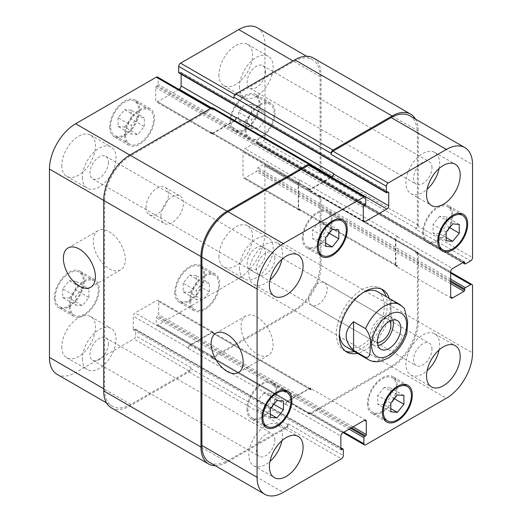 <?xml version="1.0" encoding="UTF-8"?>
<svg xmlns="http://www.w3.org/2000/svg" width="522" height="522" viewBox="0 0 522 522"><rect width="100%" height="100%" fill="white"/><g stroke="black" fill="none" stroke-linecap="round" stroke-linejoin="round"><path stroke-width="0.39" stroke-dasharray="2.61 1.96" d="M308.848 299.243A13.004 7.51 120 0 0 311.543 305.2A13.004 7.51 120 0 0 324.547 297.69A13.004 7.51 120 0 0 324.547 282.67A13.004 7.51 120 0 0 314.525 286.154A13.004 7.51 120 0 0 308.848 299.243M392.753 320.045A16.534 9.546 120 0 0 389.908 316.332A16.534 9.546 120 0 0 377.165 320.762A16.534 9.546 120 0 0 369.948 337.401A16.534 9.546 120 0 0 373.374 344.97A16.534 9.546 120 0 0 378.013 345.577M389.83 321.089A13.004 7.51 120 0 0 388.146 319.386A13.004 7.51 120 0 0 378.124 322.87A13.004 7.51 120 0 0 372.44 335.959A13.004 7.51 120 0 0 375.135 341.917A13.004 7.51 120 0 0 377.452 342.523M404.354 308.274L402.964 307.04L390.991 300.124L390.991 328.782L402.964 335.692L406.84 333.336M390.991 300.124L390.991 328.782M354.405 351.58A35.972 20.769 120 0 0 387.252 304.515A35.972 20.769 120 0 0 386.149 296.6M381.236 289.025A35.972 20.769 120 0 0 379.801 288.053A35.972 20.769 120 0 0 343.828 308.822A35.972 20.769 120 0 0 343.828 350.36A35.972 20.769 120 0 0 345.388 351.117M345.942 346.693A31.744 18.329 120 0 0 370.405 338.191A31.744 18.329 120 0 0 384.257 306.244A31.744 18.329 120 0 0 377.687 291.713M363.266 292.503A31.744 18.329 120 0 0 361.811 293.286A31.744 18.329 120 0 0 339.417 333.812M389.144 298.33A35.972 20.769 -60 0 1 390.247 306.244A35.972 20.769 -60 0 1 357.4 353.309M109.313 268.81A22.661 13.083 -120 0 0 120.641 269.933A22.661 13.083 -120 0 0 120.641 243.767A22.661 13.083 -120 0 0 97.979 230.685A22.661 13.083 -120 0 0 94.508 248.844A22.661 13.083 -120 0 0 109.313 268.81M257.072 354.118A22.661 13.083 -120 0 0 268.399 355.241A22.661 13.083 -120 0 0 268.399 329.075A22.661 13.083 -120 0 0 245.745 315.993A22.661 13.083 -120 0 0 242.267 334.152A22.661 13.083 -120 0 0 257.072 354.118M137.743 117.182L131.192 125.326L131.192 134.05L137.743 134.637L144.287 126.494L144.287 117.763L137.743 117.182L124.647 109.62L118.102 117.763L131.192 125.326M118.102 117.763L118.102 126.494L131.192 134.05M118.102 126.494L124.647 127.074L137.743 134.637M124.647 127.074L131.192 118.931L144.287 126.494M131.192 118.931L131.192 110.207L144.287 117.763M131.192 110.207L124.647 109.62M258.194 111.564L251.65 119.708L251.65 128.438L258.194 129.019L264.739 120.876L264.739 112.152L258.194 111.564L245.099 104.008L238.554 112.152L251.65 119.708M238.554 112.152L238.554 120.876L251.65 128.438M238.554 120.876L245.099 121.463L258.194 129.019M245.099 121.463L251.65 113.32L264.739 120.876M251.65 113.32L251.65 104.589L264.739 112.152M251.65 104.589L245.099 104.008M202.83 282.617L196.285 290.761L196.285 299.491L202.83 300.072L209.374 291.928L209.374 283.205L202.83 282.617L189.74 275.055L183.189 283.205L196.285 290.761M183.189 283.205L183.189 291.928L196.285 299.491M183.189 291.928L189.74 292.516L202.83 300.072M189.74 292.516L196.285 284.373L209.374 291.928M196.285 284.373L196.285 275.642L209.374 283.205M196.285 275.642L189.74 275.055M82.378 288.229L75.834 296.372L75.834 305.102L82.378 305.69L88.923 297.547L88.923 288.816L82.378 288.229L69.282 280.673L62.738 288.816L75.834 296.372M62.738 288.816L62.738 297.547L75.834 305.102M62.738 297.547L69.282 298.127L82.378 305.69M69.282 298.127L75.834 289.984L88.923 297.547M75.834 289.984L75.834 281.26L88.923 288.816M75.834 281.26L69.282 280.673M246.038 129.469A19.836 11.451 120 0 0 250.142 138.552A19.836 11.451 120 0 0 269.985 127.1A19.836 11.451 120 0 0 269.985 104.191A19.836 11.451 120 0 0 254.697 109.509A19.836 11.451 120 0 0 246.038 129.469M231.076 120.836A19.836 11.451 -60 0 1 239.735 100.87A19.836 11.451 -60 0 1 255.023 95.552A19.836 11.451 -60 0 1 255.023 118.461A19.836 11.451 -60 0 1 235.181 129.913A19.836 11.451 -60 0 1 231.076 120.836M245.099 130.011A21.161 12.215 120 0 0 249.483 139.7A21.161 12.215 120 0 0 270.644 127.479A21.161 12.215 120 0 0 270.644 103.049A21.161 12.215 120 0 0 254.338 108.72A21.161 12.215 120 0 0 245.099 130.011M230.137 121.372A21.161 12.215 120 0 0 234.522 131.061A21.161 12.215 120 0 0 255.682 118.84A21.161 12.215 120 0 0 255.682 94.41A21.161 12.215 120 0 0 239.376 100.08A21.161 12.215 120 0 0 230.137 121.372M125.587 135.087A19.836 11.451 120 0 0 129.691 144.17A19.836 11.451 120 0 0 149.533 132.712A19.836 11.451 120 0 0 149.533 109.809A19.836 11.451 120 0 0 134.245 115.121A19.836 11.451 120 0 0 125.587 135.087M110.618 126.448A19.836 11.451 -60 0 1 119.277 106.481A19.836 11.451 -60 0 1 134.565 101.17A19.836 11.451 -60 0 1 134.565 124.073A19.836 11.451 -60 0 1 114.729 135.531A19.836 11.451 -60 0 1 110.618 126.448M124.647 135.629A21.161 12.215 120 0 0 129.032 145.312A21.161 12.215 120 0 0 150.192 133.097A21.161 12.215 120 0 0 150.192 108.661A21.161 12.215 120 0 0 133.886 114.331A21.161 12.215 120 0 0 124.647 135.629M109.685 126.99A21.161 12.215 120 0 0 114.07 136.673A21.161 12.215 120 0 0 135.231 124.458A21.161 12.215 120 0 0 135.231 100.022A21.161 12.215 120 0 0 118.925 105.692A21.161 12.215 120 0 0 109.685 126.99M70.222 306.14A19.836 11.451 120 0 0 74.326 315.223A19.836 11.451 120 0 0 94.169 303.765A19.836 11.451 120 0 0 94.169 280.862A19.836 11.451 120 0 0 78.881 286.173A19.836 11.451 120 0 0 70.222 306.14M55.254 297.501A19.836 11.451 -60 0 1 63.919 277.534A19.836 11.451 -60 0 1 79.207 272.223A19.836 11.451 -60 0 1 79.207 295.126A19.836 11.451 -60 0 1 59.364 306.584A19.836 11.451 -60 0 1 55.254 297.501M69.282 306.682A21.161 12.215 120 0 0 73.667 316.365A21.161 12.215 120 0 0 94.828 304.15A21.161 12.215 120 0 0 94.828 279.714A21.161 12.215 120 0 0 78.522 285.384A21.161 12.215 120 0 0 69.282 306.682M54.321 298.042A21.161 12.215 120 0 0 58.705 307.726A21.161 12.215 120 0 0 79.866 295.511A21.161 12.215 120 0 0 79.866 271.075A21.161 12.215 120 0 0 63.56 276.745A21.161 12.215 120 0 0 54.321 298.042M190.674 300.522A19.836 11.451 120 0 0 194.784 309.605A19.836 11.451 120 0 0 214.62 298.153A19.836 11.451 120 0 0 214.62 275.244A19.836 11.451 120 0 0 199.332 280.562A19.836 11.451 120 0 0 190.674 300.522M175.712 291.883A19.836 11.451 -60 0 1 184.37 271.923A19.836 11.451 -60 0 1 199.658 266.605A19.836 11.451 -60 0 1 199.658 289.514A19.836 11.451 -60 0 1 179.816 300.966A19.836 11.451 -60 0 1 175.712 291.883M189.74 301.063A21.161 12.215 120 0 0 194.119 310.753A21.161 12.215 120 0 0 215.279 298.532A21.161 12.215 120 0 0 215.279 274.102A21.161 12.215 120 0 0 198.973 279.766A21.161 12.215 120 0 0 189.74 301.063M174.772 292.424A21.161 12.215 120 0 0 179.157 302.114A21.161 12.215 120 0 0 200.317 289.893A21.161 12.215 120 0 0 200.317 265.463A21.161 12.215 120 0 0 184.012 271.127A21.161 12.215 120 0 0 174.772 292.424M239.494 268.021A23.803 13.742 120 0 0 244.42 278.918A23.803 13.742 120 0 0 268.23 265.176A23.803 13.742 120 0 0 268.23 237.686A23.803 13.742 120 0 0 249.881 244.061A23.803 13.742 120 0 0 239.494 268.021M265.522 252.994A13.004 7.51 -60 0 1 259.845 266.083A13.004 7.51 -60 0 1 249.823 269.567A13.004 7.51 -60 0 1 249.823 254.547A13.004 7.51 -60 0 1 262.827 247.036A13.004 7.51 -60 0 1 265.522 252.994M218.914 256.139A23.803 13.742 120 0 0 223.847 267.042A23.803 13.742 120 0 0 247.65 253.294A23.803 13.742 120 0 0 247.65 225.804A23.803 13.742 120 0 0 229.308 232.186A23.803 13.742 120 0 0 218.914 256.139M61.805 346.849A23.803 13.742 120 0 0 66.731 357.746A23.803 13.742 120 0 0 90.541 344.005A23.803 13.742 120 0 0 90.541 316.515A23.803 13.742 120 0 0 72.193 322.89A23.803 13.742 120 0 0 61.805 346.849M82.378 358.731A23.803 13.742 120 0 0 87.311 369.628A23.803 13.742 120 0 0 111.114 355.88A23.803 13.742 120 0 0 111.114 328.39A23.803 13.742 120 0 0 92.766 334.772A23.803 13.742 120 0 0 82.378 358.731M108.406 343.698A13.004 7.51 -60 0 1 102.73 356.787A13.004 7.51 -60 0 1 92.707 360.271A13.004 7.51 -60 0 1 92.707 345.257A13.004 7.51 -60 0 1 105.712 337.747A13.004 7.51 -60 0 1 108.406 343.698M82.378 177.31A23.803 13.742 120 0 0 87.311 188.207A23.803 13.742 120 0 0 111.114 174.465A23.803 13.742 120 0 0 111.114 146.976A23.803 13.742 120 0 0 92.766 153.351A23.803 13.742 120 0 0 82.378 177.31M108.406 162.283A13.004 7.51 -60 0 1 102.73 175.372A13.004 7.51 -60 0 1 92.707 178.857A13.004 7.51 -60 0 1 92.707 163.836A13.004 7.51 -60 0 1 105.712 156.326A13.004 7.51 -60 0 1 108.406 162.283M61.805 165.428A23.803 13.742 120 0 0 66.731 176.332A23.803 13.742 120 0 0 90.541 162.583A23.803 13.742 120 0 0 90.541 135.094A23.803 13.742 120 0 0 72.193 141.475A23.803 13.742 120 0 0 61.805 165.428M218.914 74.724A23.803 13.742 120 0 0 223.847 85.621A23.803 13.742 120 0 0 247.65 71.873A23.803 13.742 120 0 0 247.65 44.39A23.803 13.742 120 0 0 229.308 50.764A23.803 13.742 120 0 0 218.914 74.724M239.494 86.6A23.803 13.742 120 0 0 244.42 97.497A23.803 13.742 120 0 0 268.23 83.755A23.803 13.742 120 0 0 268.23 56.265A23.803 13.742 120 0 0 249.881 62.647A23.803 13.742 120 0 0 239.494 86.6M265.522 71.573A13.004 7.51 -60 0 1 259.845 84.662A13.004 7.51 -60 0 1 249.823 88.146A13.004 7.51 -60 0 1 249.823 73.126A13.004 7.51 -60 0 1 262.827 65.615A13.004 7.51 -60 0 1 265.522 71.573M57.126 374.385A37.029 21.382 120 0 0 75.644 372.551L133.815 338.967A2.643 1.527 120 0 0 135.681 335.731L135.681 329.682A1.057 0.613 120 0 0 135.466 329.199A1.057 0.613 120 0 0 134.937 329.252L133.997 329.787A1.057 0.613 -60 0 1 133.469 329.839A1.057 0.613 -60 0 1 133.254 329.356L133.254 316.182A2.643 1.527 -60 0 1 135.12 312.946L156.822 300.418A2.643 1.527 -60 0 1 158.14 300.287A2.643 1.527 -60 0 1 158.688 301.494L158.688 314.668A1.057 0.613 -60 0 1 157.944 315.967L157.005 316.508A1.057 0.613 120 0 0 156.261 317.8L156.261 323.849A2.643 1.527 120 0 0 156.809 325.062A2.643 1.527 120 0 0 158.127 324.932L238.743 278.389A37.029 21.382 120 0 0 264.928 233.034L264.928 165.865A2.643 1.527 120 0 0 264.38 164.652A2.643 1.527 120 0 0 263.055 164.782L257.822 167.81A1.057 0.613 120 0 0 257.072 169.102L257.072 170.185A1.057 0.613 -60 0 1 256.322 171.477L244.916 178.067A2.643 1.527 -60 0 1 243.591 178.198A2.643 1.527 -60 0 1 243.043 176.984L243.043 151.935A2.643 1.527 -60 0 1 244.916 148.692L256.322 142.108A1.057 0.613 -60 0 1 256.85 142.056A1.057 0.613 -60 0 1 257.072 142.539L257.072 143.622A1.057 0.613 120 0 0 257.294 144.105A1.057 0.613 120 0 0 257.822 144.052L263.055 141.025A2.643 1.527 120 0 0 264.928 137.788L264.928 44.703A37.029 21.382 120 0 0 257.261 27.751M178.915 89.392L157.566 101.718A2.643 1.527 -60 0 1 156.248 101.849A2.643 1.527 -60 0 1 155.7 100.642L155.7 87.468A1.057 0.613 -60 0 1 156.443 86.169L157.383 85.628A1.057 0.613 120 0 0 158.127 84.336L158.127 78.287A2.643 1.527 120 0 0 157.579 77.073M178.922 72.936A1.057 0.613 120 0 0 179.451 72.884L180.384 72.349A1.057 0.613 -60 0 1 180.912 72.297A1.057 0.613 -60 0 1 181.134 72.78L181.134 74.215M145.971 207.547A15.869 9.161 120 0 0 149.259 214.81A15.869 9.161 120 0 0 165.128 205.648A15.869 9.161 120 0 0 165.128 187.326A15.869 9.161 120 0 0 152.9 191.574A15.869 9.161 120 0 0 145.971 207.547M319.17 221.928L312.626 230.072L312.626 238.795L319.17 239.383L325.715 231.239L325.715 222.509L319.17 221.928L332.26 229.484M325.715 237.627L312.626 230.072M325.715 246.358L312.626 238.795M325.715 243.161L319.17 239.383M329.225 233.262L325.715 231.239M338.811 230.072L325.715 222.509M439.622 216.31L433.077 224.453L433.077 233.184L439.622 233.771L446.166 225.628L446.166 216.898L439.622 216.31L452.718 223.873M446.166 232.016L433.077 224.453M446.166 240.74L433.077 233.184M446.166 237.549L439.622 233.771M449.677 227.651L446.166 225.628M459.262 224.453L446.166 216.898M384.257 387.363L377.713 395.506L377.713 404.237L384.257 404.818L390.808 396.674L390.808 387.95L384.257 387.363L397.353 394.926M390.808 403.069L377.713 395.506M390.808 411.793L377.713 404.237M390.808 408.602L384.257 404.818M394.312 398.704L390.808 396.674M403.897 395.506L390.808 387.95M263.806 392.981L257.261 401.124L257.261 409.848L263.806 410.436L270.35 402.292L270.35 393.562L263.806 392.981L276.901 400.537M270.35 408.68L257.261 401.124M270.35 417.411L257.261 409.848M270.35 414.214L263.806 410.436M273.861 404.315L270.35 402.292M283.446 401.124L270.35 393.562M423.727 232.062A19.836 11.451 120 0 0 427.831 241.138A19.836 11.451 120 0 0 447.674 229.687A19.836 11.451 120 0 0 447.674 206.777A19.836 11.451 120 0 0 432.386 212.095A19.836 11.451 120 0 0 423.727 232.062M422.787 232.597A21.161 12.215 120 0 0 427.172 242.286A21.161 12.215 120 0 0 448.333 230.072A21.161 12.215 120 0 0 448.333 205.635A21.161 12.215 120 0 0 432.027 211.306A21.161 12.215 120 0 0 422.787 232.597M303.269 237.673A19.836 11.451 120 0 0 307.38 246.756A19.836 11.451 120 0 0 327.216 235.305A19.836 11.451 120 0 0 327.216 212.395A19.836 11.451 120 0 0 311.928 217.707A19.836 11.451 120 0 0 303.269 237.673M302.336 238.215A21.161 12.215 120 0 0 306.721 247.898A21.161 12.215 120 0 0 327.881 235.683A21.161 12.215 120 0 0 327.881 211.247A21.161 12.215 120 0 0 311.575 216.917A21.161 12.215 120 0 0 302.336 238.215M247.904 408.726A19.836 11.451 120 0 0 252.015 417.809A19.836 11.451 120 0 0 271.858 406.351A19.836 11.451 120 0 0 271.858 383.448A19.836 11.451 120 0 0 256.57 388.759A19.836 11.451 120 0 0 247.904 408.726M246.971 409.268A21.161 12.215 120 0 0 251.356 418.951A21.161 12.215 120 0 0 272.517 406.736A21.161 12.215 120 0 0 272.517 382.3A21.161 12.215 120 0 0 256.211 387.97A21.161 12.215 120 0 0 246.971 409.268M368.362 403.114A19.836 11.451 120 0 0 372.467 412.191A19.836 11.451 120 0 0 392.309 400.739A19.836 11.451 120 0 0 392.309 377.83A19.836 11.451 120 0 0 377.021 383.148A19.836 11.451 120 0 0 368.362 403.114M367.423 403.65A21.161 12.215 120 0 0 371.808 413.339A21.161 12.215 120 0 0 392.968 401.118A21.161 12.215 120 0 0 392.968 376.688A21.161 12.215 120 0 0 376.662 382.358A21.161 12.215 120 0 0 367.423 403.65M439.067 349.975A23.803 13.742 120 0 0 434.689 333.793A23.803 13.742 120 0 0 416.347 340.168A23.803 13.742 120 0 0 405.953 364.128A23.803 13.742 120 0 0 410.886 375.024A23.803 13.742 120 0 0 427.087 370.718M431.988 349.101A13.004 7.51 120 0 0 429.293 343.143A13.004 7.51 120 0 0 416.288 350.653A13.004 7.51 120 0 0 416.288 365.674A13.004 7.51 120 0 0 426.311 362.19A13.004 7.51 120 0 0 431.988 349.101M439.067 168.56A23.803 13.742 120 0 0 434.689 152.372A23.803 13.742 120 0 0 416.347 158.753A23.803 13.742 120 0 0 405.953 182.707A23.803 13.742 120 0 0 410.886 193.61A23.803 13.742 120 0 0 427.087 189.303M431.988 167.679A13.004 7.51 120 0 0 429.293 161.729A13.004 7.51 120 0 0 416.288 169.232A13.004 7.51 120 0 0 416.288 184.253A13.004 7.51 120 0 0 426.311 180.769A13.004 7.51 120 0 0 431.988 167.679M281.952 259.264A23.803 13.742 120 0 0 277.58 243.082A23.803 13.742 120 0 0 259.232 249.457A23.803 13.742 120 0 0 248.844 273.417A23.803 13.742 120 0 0 253.77 284.314A23.803 13.742 120 0 0 269.972 280.007M274.872 258.39A13.004 7.51 120 0 0 272.177 252.433A13.004 7.51 120 0 0 259.173 259.943A13.004 7.51 120 0 0 259.173 274.963A13.004 7.51 120 0 0 269.195 271.479A13.004 7.51 120 0 0 274.872 258.39M281.952 440.685A23.803 13.742 120 0 0 277.58 424.503A23.803 13.742 120 0 0 259.232 430.878A23.803 13.742 120 0 0 248.844 454.838A23.803 13.742 120 0 0 253.77 465.735A23.803 13.742 120 0 0 269.972 461.428M274.872 439.811A13.004 7.51 120 0 0 272.177 433.854A13.004 7.51 120 0 0 259.173 441.364A13.004 7.51 120 0 0 259.173 456.385A13.004 7.51 120 0 0 269.195 452.894A13.004 7.51 120 0 0 274.872 439.811M160.933 216.186A15.869 9.161 -60 0 1 167.862 200.213A15.869 9.161 -60 0 1 180.09 195.959A15.869 9.161 -60 0 1 180.09 214.288A15.869 9.161 -60 0 1 164.221 223.449A15.869 9.161 -60 0 1 160.933 216.186M215.377 465.748A37.029 21.382 -60 0 0 227.148 462.179L286.252 428.06A2.643 1.527 -60 0 0 288.118 424.817L288.118 423.74A2.643 1.527 -60 0 1 286.252 426.976L228.081 460.561A37.029 21.382 -60 0 1 209.563 462.394M213.315 332.573L310.577 388.727A2.643 1.527 120 0 1 311.125 389.934L311.125 389.503A2.643 1.527 120 0 0 310.577 388.296A2.643 1.527 120 0 0 309.259 388.427L287.557 400.955A2.643 1.527 120 0 0 285.691 404.191L285.691 404.622L188.429 348.468A2.643 1.527 -60 0 1 190.302 345.231L211.997 332.703A2.643 1.527 -60 0 1 213.315 332.573A2.643 1.527 -60 0 1 213.863 333.786L213.863 333.349L158.688 301.494M320.495 195.972A2.643 1.527 120 0 0 319.17 196.102L318.237 196.637A2.643 1.527 120 0 1 319.555 196.507A2.643 1.527 120 0 1 320.103 197.721L320.103 264.889A37.029 21.382 120 0 1 293.919 310.244L213.302 356.787A2.643 1.527 120 0 1 211.984 356.917A2.643 1.527 120 0 1 211.436 355.704L211.436 356.787A2.643 1.527 120 0 0 211.984 357.994A2.643 1.527 120 0 0 213.302 357.864L294.852 310.786A37.029 21.382 120 0 0 321.037 265.43L321.037 197.179A2.643 1.527 120 0 0 320.495 195.972L417.75 252.119A2.643 1.527 -60 0 0 416.432 252.257L415.492 252.792A2.643 1.527 -60 0 1 416.817 252.661A2.643 1.527 -60 0 1 417.365 253.875L417.365 321.043A37.029 21.382 -60 0 1 391.18 366.398L310.564 412.941A2.643 1.527 -60 0 1 309.246 413.072A2.643 1.527 -60 0 1 308.698 411.858L343.861 432.157M299.145 209.837L396.4 265.992A2.643 1.527 120 0 1 395.852 264.778L395.852 239.728A2.643 1.527 120 0 1 397.725 236.486L397.353 236.701A2.643 1.527 120 0 0 395.48 239.944L395.48 264.993A2.643 1.527 120 0 0 396.028 266.207A2.643 1.527 120 0 0 397.353 266.076L397.725 265.861L300.463 209.707A2.643 1.527 -60 0 1 299.145 209.837A2.643 1.527 -60 0 1 298.597 208.624L298.597 183.574A2.643 1.527 -60 0 1 300.463 180.331L300.091 180.553L244.916 148.692M409.698 115.76A37.029 21.382 -60 0 1 417.365 132.712L417.365 225.798A2.643 1.527 -60 0 1 415.492 229.034L470.674 260.889M234.646 120.484A2.643 1.527 -60 0 1 234.443 120.615L212.741 133.143A2.643 1.527 -60 0 1 211.423 133.273L308.685 189.427A2.643 1.527 120 0 1 308.137 188.214L308.137 188.651A2.643 1.527 120 0 0 308.685 189.858A2.643 1.527 120 0 0 310.003 189.727L331.353 177.402M310.016 165.082A2.643 1.527 -60 0 1 310.564 166.296L365.739 198.151M310.577 388.727A2.643 1.527 120 0 0 309.259 388.857L287.557 401.385A2.643 1.527 120 0 0 285.691 404.622M310.564 165.402L310.564 166.296M308.685 189.427A2.643 1.527 120 0 0 310.003 189.297L330.981 177.186M415.505 119.114A37.029 21.382 -60 0 1 418.298 131.094L418.298 225.256A2.643 1.527 -60 0 1 416.432 228.499L415.492 229.034M396.4 265.992A2.643 1.527 120 0 0 397.725 265.861M417.75 252.119A2.643 1.527 -60 0 1 418.298 253.333L418.298 321.585A37.029 21.382 -60 0 1 392.113 366.933L310.564 414.018A2.643 1.527 -60 0 1 309.246 414.148A2.643 1.527 -60 0 1 308.698 412.941L308.698 411.858M310.564 165.213L213.302 109.059L213.302 110.142A2.643 1.527 120 0 0 212.754 108.928A2.643 1.527 120 0 0 211.436 109.059L130.82 155.602A37.029 21.382 120 0 0 104.635 200.957L104.635 389.288A37.029 21.382 120 0 0 112.302 406.24A37.029 21.382 120 0 0 130.82 404.406L188.99 370.822A2.643 1.527 120 0 0 190.863 367.586L135.681 335.731M188.429 348.468L188.429 348.037A2.643 1.527 -60 0 1 190.302 344.801L211.997 332.273A2.643 1.527 -60 0 1 213.315 332.142A2.643 1.527 -60 0 1 213.863 333.349M300.463 209.707L300.091 209.922A2.643 1.527 -60 0 1 298.767 210.053A2.643 1.527 -60 0 1 298.219 208.846L298.219 183.79A2.643 1.527 -60 0 1 300.091 180.553M416.432 228.499L319.17 172.345L318.237 172.886A2.643 1.527 120 0 0 320.103 169.643L320.103 76.558A37.029 21.382 120 0 0 312.437 59.606A37.029 21.382 120 0 0 293.919 61.439L235.748 95.024A2.643 1.527 120 0 0 233.882 98.26M236.309 117.378L236.309 117.809A2.643 1.527 -60 0 1 234.443 121.045L212.741 133.573A2.643 1.527 -60 0 1 211.423 133.704A2.643 1.527 -60 0 1 210.875 132.497L210.875 132.066A2.643 1.527 -60 0 0 211.423 133.273M111.369 407.858A37.029 21.382 120 0 0 129.887 406.025L188.99 371.905A2.643 1.527 120 0 0 190.863 368.662L190.863 367.586M213.302 109.059A2.643 1.527 120 0 0 212.754 107.852M319.17 172.345A2.643 1.527 120 0 0 321.037 169.102L321.037 74.94A37.029 21.382 120 0 0 313.37 57.988M368.388 359.651A31.744 18.329 120 0 0 402.964 335.692M402.964 307.04A31.744 18.329 120 0 0 400.133 304.672M228.081 460.561L283.257 492.416M286.252 426.976L341.427 458.831M288.118 423.74L343.3 455.595M287.557 400.955L342.739 432.81M285.691 404.191L340.866 436.046M309.259 388.427L311.125 389.503M310.564 412.941L365.739 444.796M391.18 366.398L446.356 398.253M417.365 321.043L472.541 352.898M417.365 253.875L472.541 285.73M415.492 252.792L450.656 273.097M395.48 264.993L397.353 266.076M395.48 239.944L450.656 271.799M397.353 236.701L452.528 268.556M417.365 225.798L472.541 257.653M417.365 132.712L472.541 164.567M310.003 189.727L308.137 188.651M130.82 404.406L75.644 372.551M104.635 389.288L103.702 388.746M188.99 370.822L133.815 338.967M188.429 348.037L133.254 316.182M190.302 344.801L135.12 312.946M211.997 332.273L156.822 300.418M213.302 356.787L158.127 324.932M211.436 355.704L156.261 323.849M293.919 310.244L238.743 278.389M320.103 264.889L264.928 233.034M320.103 197.721L264.928 165.865M318.237 196.637L263.055 164.782M300.091 209.922L244.916 178.067M298.219 208.846L243.043 176.984M298.219 183.79L243.043 151.935M320.103 169.643L264.928 137.788M318.237 172.886L263.055 141.025M320.103 76.558L264.928 44.703M293.919 61.439L292.986 60.898M235.748 95.024L234.978 94.58M234.443 121.045L211.632 107.878M212.741 133.573L157.566 101.718M210.875 132.497L155.7 100.642M211.436 109.059L210.496 108.524M213.302 110.142L158.127 78.287M130.82 155.602L129.887 155.067M104.635 200.957L103.702 200.415M365.739 204.2L158.127 84.336M364.995 205.492L157.383 85.628M364.056 206.033L156.443 86.169M363.312 207.332L155.7 87.468M308.137 188.214L210.875 132.066M310.003 189.297L212.741 133.143M310.433 164.489L234.443 120.615M180.384 72.349L388.003 192.213L181.134 72.78M387.063 192.748L179.451 72.884M418.298 131.094L321.037 74.94M418.298 225.256L321.037 169.102M465.435 263.917L257.822 144.052M463.001 262.514L257.072 143.622M256.322 142.108L463.941 261.972L257.072 142.539M397.725 236.486L300.463 180.331M395.852 239.728L298.597 183.574M395.852 264.778L298.597 208.624M450.656 283.674L256.322 171.477M450.656 281.952L257.072 170.185M450.656 280.869L257.072 169.102M450.656 279.139L257.822 167.81M416.432 252.257L319.17 196.102M418.298 253.333L321.037 197.179M418.298 321.585L321.037 265.43M392.113 366.933L294.852 310.786M310.564 414.018L213.302 357.864M308.698 412.941L211.436 356.787M349.094 429.136L156.261 317.8M350.595 428.275L157.005 316.508M351.528 427.733L157.944 315.967M353.022 426.865L158.688 314.668M311.125 389.934L213.863 333.786M309.259 388.857L211.997 332.703M287.557 401.385L190.302 345.231M133.997 329.787L133.254 329.356M340.866 448.144L134.937 329.252M343.3 449.546L135.681 329.682M288.118 424.817L190.863 368.662M286.252 428.06L188.99 371.905M227.148 462.179L129.887 406.025M373.374 344.97L380.858 349.29M389.908 316.332L397.386 320.652M311.543 305.2L375.135 341.917M324.547 282.67L388.146 319.386M343.828 350.36L346.817 352.089M379.801 288.053L382.796 289.775M97.979 230.685L68.056 247.963M120.641 269.933L90.717 287.211M245.745 315.993L215.814 333.271M268.399 355.241L238.476 372.519M269.985 104.191L255.023 95.552M250.142 138.552L235.181 129.913M270.644 103.049L255.682 94.41M249.483 139.7L234.522 131.061M149.533 109.809L134.565 101.17M129.691 144.17L114.729 135.531M150.192 108.661L135.231 100.022M129.032 145.312L114.07 136.673M94.169 280.862L79.207 272.223M74.326 315.223L59.364 306.584M94.828 279.714L79.866 271.075M73.667 316.365L58.705 307.726M214.62 275.244L199.658 266.605M194.784 309.605L179.816 300.966M215.279 274.102L200.317 265.463M194.119 310.753L179.157 302.114M223.847 267.042L244.42 278.918M247.65 225.804L268.23 237.686M66.731 357.746L87.311 369.628M90.541 316.515L111.114 328.39M66.731 176.332L87.311 188.207M90.541 135.094L111.114 146.976M223.847 85.621L244.42 97.497M247.65 44.39L268.23 56.265M458.955 213.296L447.674 206.777M439.113 247.656L427.831 241.138M463.295 214.274L448.333 205.635M442.134 250.925L427.172 242.286M338.497 218.907L327.216 212.395M318.661 253.268L307.38 246.756M342.843 219.886L327.881 211.247M321.683 256.537L306.721 247.898M283.133 389.96L271.858 383.448M263.297 424.321L252.015 417.809M287.478 390.939L272.517 382.3M266.318 427.59L251.356 418.951M403.591 384.342L392.309 377.83M383.748 418.709L372.467 412.191M407.93 385.327L392.968 376.688M386.769 421.978L371.808 413.339M410.886 375.024L431.459 386.906M434.689 333.793L455.269 345.668M249.823 269.567L416.288 365.674M262.827 247.036L429.293 343.143M410.886 193.61L431.459 205.485M434.689 152.372L455.269 164.254M249.823 88.146L416.288 184.253M262.827 65.615L429.293 161.729M253.77 284.314L274.35 296.196M277.58 243.082L298.153 254.958M92.707 178.857L259.173 274.963M105.712 156.326L272.177 252.433M253.77 465.735L274.35 477.61M277.58 424.503L298.153 436.379M92.707 360.271L259.173 456.385M105.712 337.747L272.177 433.854M149.259 214.81L164.221 223.449M165.128 187.326L180.09 195.959M365.752 420.151L310.577 388.296M343.084 432.607L309.246 413.072M450.656 272.203L416.817 252.661M451.204 298.062L396.028 266.207M363.86 221.713L308.685 189.858M112.302 406.24L106.495 402.886M213.315 332.142L158.14 300.287M211.984 356.917L156.809 325.062M319.555 196.507L264.38 164.652M298.767 210.053L243.591 178.198M312.437 59.606L306.623 56.252M211.423 133.704L156.248 101.849M212.754 108.928L211.273 108.074M180.912 72.297L388.531 192.161M257.294 144.105L462.694 262.69M256.85 142.056L464.469 261.92M211.984 357.994L309.246 414.148M133.469 329.839L341.088 449.703M135.466 329.199L340.866 447.785"/><path stroke-width="0.78" d="M378.013 345.577A16.534 9.546 120 0 0 389.908 335.424A16.534 9.546 120 0 0 392.753 320.045M377.452 342.523A13.004 7.51 120 0 0 390.834 325.343A13.004 7.51 120 0 0 389.83 321.089M377.432 341.721A16.534 9.546 -60 0 1 384.649 325.082A16.534 9.546 -60 0 1 397.386 320.652A16.534 9.546 -60 0 1 397.386 339.744A16.534 9.546 -60 0 1 380.858 349.29A16.534 9.546 -60 0 1 377.432 341.721M353.583 321.722L365.557 328.638C369.602 334.054 371.181 339.737 370.287 345.694C370.059 350.445 370.724 358.784 365.557 357.289L353.583 350.379L353.583 321.722C343.691 331.274 343.691 340.827 353.583 350.379M365.557 357.289A31.744 18.329 120 0 0 368.388 359.651C371.155 361.211 374.157 361.896 377.393 361.713L380.682 361.244L388.688 357.824C397.19 352.122 403.238 343.959 406.84 333.336L407.662 321.526L404.354 308.274L400.133 304.672A31.744 18.329 120 0 0 384.257 306.244A31.744 18.329 120 0 0 365.557 328.638M386.149 296.6A35.972 20.769 120 0 0 381.236 289.025M345.388 351.117A35.972 20.769 120 0 0 354.405 351.58M400.133 304.672L377.687 291.713A31.744 18.329 120 0 0 363.266 292.503M339.417 333.812A31.744 18.329 120 0 0 345.942 346.693L368.388 359.651M357.4 353.309A35.972 20.769 -60 0 1 346.817 352.089A35.972 20.769 -60 0 1 346.817 310.551A35.972 20.769 -60 0 1 382.796 289.775A35.972 20.769 -60 0 1 389.144 298.33M79.383 286.089A22.661 13.083 60 0 1 64.584 266.122A22.661 13.083 60 0 1 68.056 247.963A22.661 13.083 60 0 1 90.717 261.046A22.661 13.083 60 0 1 90.717 287.211A22.661 13.083 60 0 1 79.383 286.089M227.148 371.396A22.661 13.083 60 0 1 212.343 351.43A22.661 13.083 60 0 1 215.814 333.271A22.661 13.083 60 0 1 238.476 346.354A22.661 13.083 60 0 1 238.476 372.519A22.661 13.083 60 0 1 227.148 371.396M211.273 108.074L157.579 77.073A2.643 1.527 120 0 0 156.261 77.204L75.644 123.747A37.029 21.382 120 0 0 49.459 169.102L49.459 357.433A37.029 21.382 120 0 0 57.126 374.385L106.495 402.886M181.134 74.215L181.134 85.954A2.643 1.527 -60 0 1 179.261 89.19L178.915 89.392M306.623 56.252L257.261 27.751A37.029 21.382 120 0 0 238.743 29.584L180.573 63.169A2.643 1.527 120 0 0 178.7 66.405L178.7 72.454A1.057 0.613 120 0 0 178.922 72.936L386.534 192.801A1.057 0.613 120 0 0 387.063 192.748L388.003 192.213A1.057 0.613 -60 0 1 388.531 192.161A1.057 0.613 -60 0 1 388.746 192.644L388.746 205.818A2.643 1.527 -60 0 1 386.88 209.054L365.178 221.582A2.643 1.527 -60 0 1 363.86 221.713A2.643 1.527 -60 0 1 363.312 220.506L363.312 207.332A1.057 0.613 -60 0 1 364.056 206.033L364.995 205.492A1.057 0.613 120 0 0 365.739 204.2L365.739 198.151A2.643 1.527 120 0 0 365.191 196.938A2.643 1.527 120 0 0 363.873 197.068L283.257 243.611A37.029 21.382 120 0 0 257.072 288.966L257.072 477.297A37.029 21.382 120 0 0 264.739 494.249A37.029 21.382 120 0 0 283.257 492.416L341.427 458.831A2.643 1.527 120 0 0 343.3 455.595L343.3 449.546A1.057 0.613 120 0 0 343.078 449.064A1.057 0.613 120 0 0 342.549 449.116L341.616 449.651A1.057 0.613 -60 0 1 341.088 449.703A1.057 0.613 -60 0 1 340.866 449.22L340.866 436.046A2.643 1.527 -60 0 1 342.739 432.81L364.434 420.282A2.643 1.527 -60 0 1 365.752 420.151A2.643 1.527 -60 0 1 366.3 421.358L366.3 434.532A1.057 0.613 -60 0 1 365.557 435.831L364.617 436.372A1.057 0.613 120 0 0 363.873 437.664L363.873 443.713A2.643 1.527 120 0 0 364.421 444.927A2.643 1.527 120 0 0 365.739 444.796L446.356 398.253A37.029 21.382 120 0 0 472.541 352.898L472.541 285.73A2.643 1.527 120 0 0 471.992 284.516A2.643 1.527 120 0 0 470.674 284.647L465.435 287.674A1.057 0.613 120 0 0 464.684 288.966L464.684 290.049A1.057 0.613 -60 0 1 463.941 291.348L452.528 297.932A2.643 1.527 -60 0 1 451.204 298.062A2.643 1.527 -60 0 1 450.656 296.855L450.656 271.799A2.643 1.527 -60 0 1 452.528 268.556L463.941 261.972A1.057 0.613 -60 0 1 464.469 261.92A1.057 0.613 -60 0 1 464.684 262.403L464.684 263.486A1.057 0.613 120 0 0 464.906 263.969A1.057 0.613 120 0 0 465.435 263.917L470.674 260.889A2.643 1.527 120 0 0 472.541 257.653L472.541 164.567A37.029 21.382 120 0 0 464.874 147.615A37.029 21.382 120 0 0 446.356 149.449L388.185 183.033A2.643 1.527 120 0 0 386.319 186.269L386.319 192.318A1.057 0.613 120 0 0 386.534 192.801M325.715 237.627L332.26 229.484L338.811 230.072L338.811 238.795L332.26 246.945L325.715 246.358L325.715 237.627M332.26 246.945L325.715 243.161M338.811 238.795L329.225 233.262M446.166 232.016L452.718 223.873L459.262 224.453L459.262 233.184L452.718 241.327L446.166 240.74L446.166 232.016M452.718 241.327L446.166 237.549M459.262 233.184L449.677 227.651M390.808 403.069L397.353 394.926L403.897 395.506L403.897 404.237L397.353 412.38L390.808 411.793L390.808 403.069M397.353 412.38L390.808 408.602M403.897 404.237L394.312 398.704M270.35 408.68L276.901 400.537L283.446 401.124L283.446 409.848L276.901 417.991L270.35 417.411L270.35 408.68M276.901 417.991L270.35 414.214M283.446 409.848L273.861 404.315M438.689 240.701A19.836 11.451 120 0 0 442.793 249.777A19.836 11.451 120 0 0 462.636 238.326A19.836 11.451 120 0 0 462.636 215.416A19.836 11.451 120 0 0 447.347 220.734A19.836 11.451 120 0 0 438.689 240.701M437.749 241.236A21.161 12.215 -60 0 1 446.989 219.945A21.161 12.215 -60 0 1 463.295 214.274A21.161 12.215 -60 0 1 463.295 238.711A21.161 12.215 -60 0 1 442.134 250.925A21.161 12.215 -60 0 1 437.749 241.236M318.237 246.312A19.836 11.451 120 0 0 322.342 255.395A19.836 11.451 120 0 0 342.184 243.937A19.836 11.451 120 0 0 342.184 221.034A19.836 11.451 120 0 0 326.896 226.346A19.836 11.451 120 0 0 318.237 246.312M317.298 246.854A21.161 12.215 -60 0 1 326.537 225.556A21.161 12.215 -60 0 1 342.843 219.886A21.161 12.215 -60 0 1 342.843 244.322A21.161 12.215 -60 0 1 321.683 256.537A21.161 12.215 -60 0 1 317.298 246.854M262.873 417.365A19.836 11.451 120 0 0 266.977 426.448A19.836 11.451 120 0 0 286.819 414.99A19.836 11.451 120 0 0 286.819 392.087A19.836 11.451 120 0 0 271.531 397.399A19.836 11.451 120 0 0 262.873 417.365M261.933 417.907A21.161 12.215 -60 0 1 271.172 396.609A21.161 12.215 -60 0 1 287.478 390.939A21.161 12.215 -60 0 1 287.478 415.375A21.161 12.215 -60 0 1 266.318 427.59A21.161 12.215 -60 0 1 261.933 417.907M383.324 411.747A19.836 11.451 120 0 0 387.435 420.83A19.836 11.451 120 0 0 407.271 409.378A19.836 11.451 120 0 0 407.271 386.469A19.836 11.451 120 0 0 391.983 391.787A19.836 11.451 120 0 0 383.324 411.747M382.391 412.289A21.161 12.215 -60 0 1 391.624 390.998A21.161 12.215 -60 0 1 407.93 385.327A21.161 12.215 -60 0 1 407.93 409.757A21.161 12.215 -60 0 1 386.769 421.978A21.161 12.215 -60 0 1 382.391 412.289M426.533 376.01A23.803 13.742 -60 0 1 436.921 352.05A23.803 13.742 -60 0 1 455.269 345.668A23.803 13.742 -60 0 1 455.269 373.158A23.803 13.742 -60 0 1 431.459 386.906A23.803 13.742 -60 0 1 426.533 376.01M426.533 194.589A23.803 13.742 -60 0 1 436.921 170.629A23.803 13.742 -60 0 1 455.269 164.254A23.803 13.742 -60 0 1 455.269 191.744A23.803 13.742 -60 0 1 431.459 205.485A23.803 13.742 -60 0 1 426.533 194.589M269.417 285.293A23.803 13.742 -60 0 1 279.812 261.339A23.803 13.742 -60 0 1 298.153 254.958A23.803 13.742 -60 0 1 298.153 282.448A23.803 13.742 -60 0 1 274.35 296.196A23.803 13.742 -60 0 1 269.417 285.293M269.417 466.714A23.803 13.742 -60 0 1 279.812 442.76A23.803 13.742 -60 0 1 298.153 436.379A23.803 13.742 -60 0 1 298.153 463.869A23.803 13.742 -60 0 1 274.35 477.61A23.803 13.742 -60 0 1 269.417 466.714M427.087 370.718A23.803 13.742 120 0 0 439.067 349.975M427.087 189.303A23.803 13.742 120 0 0 439.067 168.56M269.972 280.007A23.803 13.742 120 0 0 281.952 259.264M269.972 461.428A23.803 13.742 120 0 0 281.952 440.685M264.739 494.249L209.563 462.394A37.029 21.382 -60 0 1 201.897 445.442L201.897 257.111A37.029 21.382 -60 0 1 228.081 211.756L308.698 165.213A2.643 1.527 -60 0 1 310.016 165.082L365.191 196.938M392.113 115.975L294.852 59.821A37.029 21.382 120 0 1 313.37 57.988L410.631 114.142A37.029 21.382 -60 0 0 392.113 115.975L333.01 150.095A2.643 1.527 -60 0 0 331.137 153.338L331.137 154.414A2.643 1.527 -60 0 1 333.01 151.178L391.18 117.594A37.029 21.382 -60 0 1 409.698 115.76L464.874 147.615M331.353 177.402L331.698 177.199A2.643 1.527 120 0 0 333.571 173.963L333.571 173.532L236.309 117.378A2.643 1.527 -60 0 1 234.646 120.484M215.377 465.748A37.029 21.382 -60 0 1 208.63 464.012A37.029 21.382 -60 0 1 200.963 447.06L200.963 256.57A37.029 21.382 -60 0 1 227.148 211.214L308.698 164.136A2.643 1.527 -60 0 1 310.016 164.006A2.643 1.527 -60 0 1 310.564 165.213L310.564 165.402M330.981 177.186L331.698 176.769A2.643 1.527 120 0 0 333.571 173.532M410.631 114.142A37.029 21.382 -60 0 1 415.505 119.114M310.016 164.006L212.754 107.852A2.643 1.527 120 0 0 211.436 107.982L129.887 155.067A37.029 21.382 120 0 0 103.702 200.415L103.702 390.906A37.029 21.382 120 0 0 111.369 407.858L208.63 464.012M294.852 59.821L235.748 93.94A2.643 1.527 120 0 0 233.882 97.183L233.882 98.26L178.7 66.405M389.125 314.668A24.867 14.355 120 0 0 373.896 353.909A24.867 14.355 120 0 0 404.348 336.331A24.867 14.355 120 0 0 389.125 314.668M201.897 445.442L257.072 477.297M364.434 420.282L366.3 421.358M343.861 432.157L363.873 443.713M450.656 273.097L470.674 284.647M450.656 296.855L452.528 297.932M391.18 117.594L446.356 149.449M333.01 151.178L388.185 183.033M331.137 154.414L386.319 186.269M331.698 177.199L386.88 209.054M333.571 173.963L388.746 205.818M363.312 220.506L365.178 221.582M308.698 165.213L363.873 197.068M228.081 211.756L283.257 243.611M201.897 257.111L257.072 288.966M103.702 388.746L49.459 357.433M292.986 60.898L238.743 29.584M234.978 94.58L180.573 63.169M236.277 117.789L181.134 85.954M211.632 107.878L179.261 89.19M210.496 108.524L156.261 77.204M227.148 211.214L75.644 123.747M200.963 256.57L49.459 169.102M308.698 164.136L211.436 107.982M331.698 176.769L310.433 164.489M388.746 192.644L388.003 192.213M386.319 192.318L178.7 72.454M331.137 153.338L233.882 97.183M333.01 150.095L235.748 93.94M464.684 263.486L463.001 262.514M464.684 262.403L463.941 261.972M463.941 291.348L450.656 283.674M464.684 290.049L450.656 281.952M464.684 288.966L450.656 280.869M465.435 287.674L450.656 279.139M363.873 437.664L349.094 429.136M364.617 436.372L350.595 428.275M365.557 435.831L351.528 427.733M366.3 434.532L353.022 426.865M341.616 449.651L340.866 449.22M342.549 449.116L340.866 448.144M103.702 390.906L200.963 447.06M462.636 215.416L458.955 213.296M442.793 249.777L439.113 247.656M342.184 221.034L338.497 218.907M322.342 255.395L318.661 253.268M286.819 392.087L283.133 389.96M266.977 426.448L263.297 424.321M407.271 386.469L403.591 384.342M387.435 420.83L383.748 418.709M364.421 444.927L343.084 432.607M471.992 284.516L450.656 272.203M462.694 262.69L464.906 263.969M340.866 447.785L343.078 449.064"/></g></svg>
